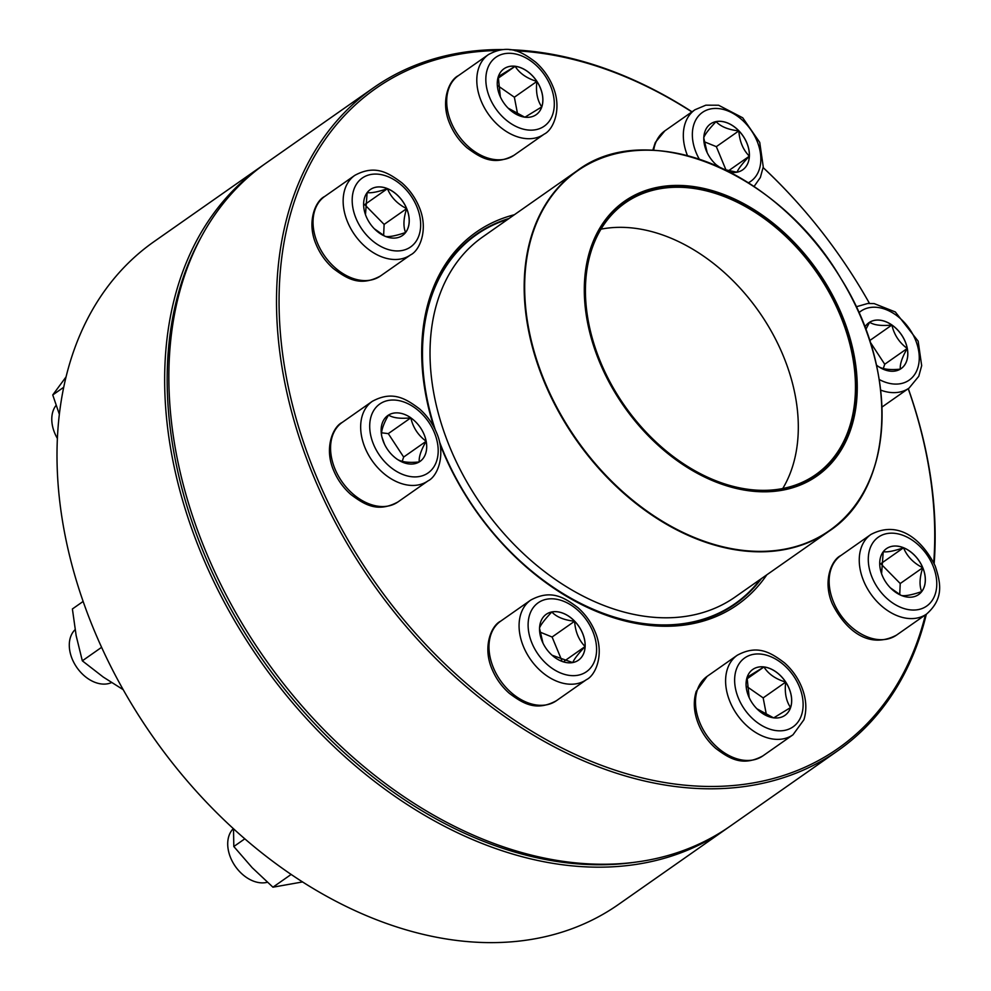 <?xml version="1.0" encoding="UTF-8"?>
<svg xmlns="http://www.w3.org/2000/svg" width="991" height="991" viewBox="0 0 991 991"><rect width="100%" height="100%" fill="white"/><g stroke="black" fill="none" stroke-linecap="round" stroke-linejoin="round"><path stroke-width="1.49" d="M908.301 388.633A404.687 285.148 -125 0 1 934.166 563.619M926.337 614.222A404.687 285.148 -125 0 1 838.076 750.546A404.687 285.148 -125 0 1 372.294 582.819A404.687 285.148 -125 0 1 373.545 87.765A404.687 285.148 -125 0 1 502.66 49.562M509.547 49.699A404.687 285.148 -125 0 1 692.028 111.81M763.169 167.59A404.687 285.148 -125 0 1 810.341 217.611L810.477 217.772A402.879 283.884 55 0 0 763.157 167.64M864.932 295.467L865.044 295.652A404.687 285.148 -125 0 1 869.466 303.382A402.879 283.884 55 0 0 864.932 295.467A402.879 283.884 55 0 0 810.477 217.772M373.545 87.765L265.898 163.218A404.687 285.148 55 0 0 238.93 618.111A404.687 285.148 55 0 0 293.633 696.153A404.687 285.148 55 0 0 730.429 825.998L838.076 750.546M691.867 111.921A402.879 283.884 55 0 0 515.097 50.764M497.185 50.516A402.879 283.884 55 0 0 387.109 598.799A402.879 283.884 55 0 0 925.408 614.878M933.72 562.665A402.879 283.884 55 0 0 908.227 388.683M766.799 574.83A227.521 160.319 -125 0 1 491.858 531.733A227.521 160.319 -125 0 1 461.1 487.857A227.521 160.319 -125 0 1 440.066 444.402M433.959 427.208A227.521 160.319 -125 0 1 514.403 214.725M293.633 696.153L293.497 695.992A402.879 283.884 -125 0 1 239.042 618.285L238.93 618.111M509.064 218.466A225.725 159.056 55 0 0 476.25 234.322A225.725 159.056 55 0 0 434.244 427.74M440.004 444.067A225.725 159.056 55 0 0 461.162 487.956M491.796 531.659A225.725 159.056 55 0 0 735.359 604.002A225.725 159.056 55 0 0 761.46 578.571M882.263 575.523A28.033 19.758 -125 0 1 886.437 548.655A28.033 19.758 -125 0 1 918.707 560.274A28.033 19.758 -125 0 1 918.62 594.575A28.033 19.758 -125 0 1 882.263 575.523M922.745 567.732A28.033 19.758 55 0 0 903.532 547.775C907.05 556.385 913.454 563.037 922.745 567.732C919.549 577.629 919.202 585.594 921.692 591.602A28.033 19.758 55 0 0 922.745 567.732L900.224 583.526L880.652 563.631M918.595 594.588A28.033 19.758 55 0 0 921.692 591.602C912.092 594.897 905.34 596.198 901.414 595.517M900.869 595.232L890.413 587.861M881.581 573.777L883.229 551.776M883.266 551.69C887.18 552.371 893.944 551.07 903.532 547.775A28.033 19.758 55 0 0 886.412 548.667M899.729 594.612L900.224 583.526M903.532 547.775L881.011 563.557M760.283 579.388A225.267 158.733 -125 0 1 735.099 603.63A225.267 158.733 -125 0 1 465.089 493.914A225.267 158.733 -125 0 1 439.57 442.023M435.235 429.71A225.267 158.733 -125 0 1 476.51 234.681A225.267 158.733 -125 0 1 507.887 219.284M616.006 394.245A167.714 118.177 -125 0 1 697.367 187.163A167.714 118.177 -125 0 1 848.928 434.343A167.714 118.177 -125 0 1 616.006 394.245M616.786 393.823A166.463 117.297 -125 0 1 614.135 389.389A166.463 117.297 -125 0 1 691.235 187.386A166.463 117.297 -125 0 1 852.817 417.929A166.463 117.297 -125 0 1 636.631 421.485A166.463 117.297 -125 0 1 616.786 393.823M614.147 389.413A165.918 116.913 -125 0 1 625.222 202.932A165.918 116.913 -125 0 1 816.188 271.707A165.918 116.913 -125 0 1 815.68 474.677A165.918 116.913 -125 0 1 636.618 421.46M261.723 166.141L154.076 241.593A404.687 285.148 55 0 0 72.492 354.605A404.687 285.148 55 0 0 127.108 696.487A404.687 285.148 55 0 0 181.799 774.528A404.687 285.148 55 0 0 618.607 904.374L726.254 828.922A404.687 285.148 -125 0 1 322.372 735.272A404.687 285.148 -125 0 1 180.139 279.152A404.687 285.148 -125 0 1 261.723 166.141A404.687 285.148 -125 0 1 263.817 164.692M728.335 827.448A404.687 285.148 -125 0 1 726.254 828.922M181.799 774.528L181.663 774.367A402.879 283.884 -125 0 1 127.207 696.661L127.108 696.487M200.789 237.753A402.879 283.884 55 0 0 182.579 279.4A402.879 283.884 55 0 0 280.403 683.827A402.879 283.884 55 0 0 638.154 861.761M864.883 327.03A28.033 19.758 -125 0 1 868.921 322.694A28.033 19.758 -125 0 1 901.191 334.314A28.033 19.758 -125 0 1 901.104 368.615A28.033 19.758 -125 0 1 878.088 366.311A28.033 19.758 -125 0 1 876.453 365.097M891.875 325.036A28.033 19.758 55 0 0 869.59 322.261C874.124 325.172 881.556 326.089 891.875 325.036C894.13 334.785 899.246 342.589 907.248 348.46A28.033 19.758 55 0 0 891.875 325.036L869.702 340.582M901.079 368.627A28.033 19.758 55 0 0 907.248 348.46C902.107 357.33 899.803 364.217 900.336 369.123C890.104 370.2 882.671 369.271 878.038 366.348M865.812 329.495L869.59 322.261A28.033 19.758 55 0 0 868.896 322.707M883.291 368.541L884.728 364.242L870.185 342.068M907.248 348.46L884.728 364.242M718.562 166.723A28.033 19.758 -125 0 1 710.51 123.925A28.033 19.758 -125 0 1 742.779 135.544A28.033 19.758 -125 0 1 742.693 169.833A28.033 19.758 -125 0 1 737.081 172.186A28.033 19.758 -125 0 1 729.5 171.988M703.746 137.65C704.985 134.33 709.085 128.979 716.059 121.608A28.033 19.758 55 0 0 710.485 123.937M738.852 130.874A28.033 19.758 55 0 0 716.059 121.608C720.767 126.675 728.36 129.759 738.852 130.874C739.509 141.292 743.002 149.728 749.345 156.182A28.033 19.758 55 0 0 738.852 130.874L716.332 146.656L704.18 141.725M742.668 169.857A28.033 19.758 55 0 0 749.345 156.182C742.42 163.49 738.32 168.829 737.031 172.223M736.945 172.211L724.718 169.61M719.553 167.169L716.307 164.865M707.19 152.725L703.783 138.096M726.019 170.043L716.332 146.656M749.345 156.182L728.558 170.749M541.817 106.855A28.033 19.758 -125 0 1 536.168 114.683A28.033 19.758 -125 0 1 503.899 103.064A28.033 19.758 -125 0 1 503.985 68.763A28.033 19.758 -125 0 1 531.969 75.254A28.033 19.758 -125 0 1 541.817 106.855M500.368 96.907L498.262 76.815M498.275 76.629L515.147 66.31A28.033 19.758 55 0 0 503.961 68.788M536.887 81.435A28.033 19.758 55 0 0 515.147 66.31C519.557 73.334 526.803 78.376 536.887 81.435C535.66 91.853 537.283 100.339 541.767 106.892A28.033 19.758 55 0 0 536.887 81.435L514.366 97.217L497.953 85.796M536.143 114.708A28.033 19.758 55 0 0 541.767 106.892L524.908 117.223M524.673 117.149L508.098 108.118M517.674 114.473L514.366 97.217M515.147 66.31L498.126 78.227M406.694 208.593A28.033 19.758 -125 0 1 402.519 235.462A28.033 19.758 -125 0 1 370.25 223.842A28.033 19.758 -125 0 1 370.337 189.541A28.033 19.758 -125 0 1 406.694 208.593M56.115 405.319A32.369 22.818 55 0 0 54.716 433.104A32.369 22.818 55 0 0 57.379 438.443M384.768 236.118L374.313 228.748M365.481 214.663L367.128 192.675M367.165 192.576C371.08 193.27 377.831 191.957 387.431 188.674A28.033 19.758 55 0 0 370.312 189.566M406.644 208.63A28.033 19.758 55 0 0 387.431 188.674C390.95 197.271 397.354 203.923 406.644 208.63C403.448 218.528 403.102 226.481 405.592 232.501A28.033 19.758 55 0 0 406.644 208.63L384.124 224.412L364.552 204.518M402.495 235.474A28.033 19.758 55 0 0 405.592 232.501C395.991 235.796 389.24 237.097 385.313 236.415M383.628 235.499L384.124 224.412M387.431 188.674L364.911 204.456M63.709 387.27L52.746 394.951L66.05 376.914M59.349 414.288L52.746 394.951M381.597 435.718C381.064 430.825 383.368 423.937 388.522 415.068C393.055 417.979 400.488 418.896 410.807 417.843A28.033 19.758 -125 0 1 420.035 461.422A28.033 19.758 -125 0 1 387.766 449.803A28.033 19.758 -125 0 1 387.853 415.502A28.033 19.758 -125 0 1 410.856 417.806A28.033 19.758 55 0 0 388.522 415.068A28.033 19.758 55 0 0 387.815 415.514M75.093 629.657A32.369 22.818 55 0 0 74.895 664.428A32.369 22.818 55 0 0 79.28 670.672A32.369 22.818 55 0 0 87.642 678.401A32.369 22.818 55 0 0 111.537 682.576M79.28 670.672L79.144 670.498A30.572 21.542 -125 0 1 75.006 664.602L74.895 664.428M420.011 461.434A28.033 19.758 55 0 0 426.18 441.268A28.033 19.758 55 0 0 410.807 417.843C413.049 427.592 418.177 435.396 426.18 441.268C421.026 450.149 418.722 457.037 419.255 461.93C409.035 463.008 401.603 462.079 396.97 459.155M394.79 457.433L393.006 455.86M384.458 444.154L381.944 437.031M402.21 461.348L403.659 457.049L388.286 433.624L381.597 432.794M426.18 441.268L403.659 457.049M410.807 417.843L388.286 433.624M83.12 601.45L72.393 608.97L76.171 635.739L82.327 660.824L101.59 647.321M123.194 689.674L103.287 677.076L82.327 660.824M551.876 611.93A28.033 19.758 -125 0 1 580.788 629.52A28.033 19.758 -125 0 1 578.447 660.192A28.033 19.758 -125 0 1 546.177 648.572A28.033 19.758 -125 0 1 546.264 614.271A28.033 19.758 -125 0 1 551.876 611.93M233.343 828.587A32.369 22.818 55 0 0 233.319 863.198A32.369 22.818 55 0 0 237.691 869.441A32.369 22.818 55 0 0 266.158 882.535A32.369 22.818 55 0 0 267.347 882.263M237.691 869.441L237.555 869.28A30.572 21.542 -125 0 1 233.418 863.384L233.319 863.198M578.422 660.217A28.033 19.758 55 0 0 585.099 646.541C578.174 653.837 574.074 659.188 572.786 662.583M572.699 662.57L552.061 655.224M542.957 643.072L539.55 628.455M539.513 628.009C540.739 624.689 544.852 619.338 551.826 611.967A28.033 19.758 55 0 0 546.239 614.296M574.619 621.233A28.033 19.758 55 0 0 551.826 611.967C556.521 617.021 564.127 620.118 574.619 621.233C575.275 631.663 578.769 640.099 585.099 646.541A28.033 19.758 55 0 0 574.619 621.233L552.098 637.015L539.946 632.072M561.773 660.39L552.098 637.015M585.099 646.541L564.313 661.108M244.839 838.807L233.814 846.525L233.517 828.749M291.181 874.409L272.946 887.193L252.197 867.695L233.814 846.525M302.614 881.928L272.946 887.193M747.127 677.262A28.033 19.758 -125 0 1 752.788 669.433A28.033 19.758 -125 0 1 785.058 681.052A28.033 19.758 -125 0 1 784.971 715.341A28.033 19.758 -125 0 1 756.988 708.862A28.033 19.758 -125 0 1 747.127 677.262M784.946 715.366A28.033 19.758 55 0 0 790.57 707.549A28.033 19.758 55 0 0 785.69 682.093C784.463 692.523 786.086 701.009 790.57 707.549L773.698 717.88M773.476 717.806L756.913 708.776M749.171 697.577L747.065 677.472M747.078 677.299L763.95 666.968A28.033 19.758 55 0 0 752.764 669.445M785.69 682.093A28.033 19.758 55 0 0 763.95 666.968C768.359 674.004 775.606 679.046 785.69 682.093L763.169 697.887L746.756 686.466M766.477 715.13L763.169 697.887M763.95 666.968L746.929 678.897M932.952 565.737A42.093 29.656 55 0 0 873.69 541.643A42.093 29.656 55 0 0 900.943 607.446A42.093 29.656 55 0 0 932.952 565.737M896.533 635.107C867.559 650.406 844.27 628.059 832.254 603.692C822.468 581.11 831.635 559.742 840.789 555.579A48.559 34.214 55 0 0 833.555 602.119A48.559 34.214 55 0 0 896.533 635.107L926.635 614.011A48.559 34.214 -125 0 1 870.742 593.882A48.559 34.214 -125 0 1 870.891 534.483C899.865 519.173 923.166 541.532 935.17 565.898C940.756 583.005 944.101 598.477 926.635 614.011M879.252 447.362A219.878 154.93 -125 0 1 829.281 531.027L735.136 597.016A219.878 154.93 -125 0 1 471.605 489.926A219.878 154.93 -125 0 1 482.741 236.911L576.886 170.923A219.878 154.93 -125 0 1 672.592 152.49M829.281 531.027A219.878 154.93 -125 0 1 565.75 423.937A219.878 154.93 -125 0 1 576.886 170.923C646.863 117.495 777.873 170.786 840.554 277.901A219.606 154.745 55 0 0 588.79 163.924A219.606 154.745 55 0 0 566.183 423.665A219.606 154.745 55 0 0 817.934 537.642A219.606 154.745 55 0 0 840.541 277.914C899.766 371.117 894.65 488.229 829.281 531.027M600.98 229.169A165.918 116.913 -125 0 1 759.032 311.769A165.918 116.913 -125 0 1 782.754 488.513M879.228 379.503A42.093 29.656 55 0 0 918.298 366.162A42.093 29.656 55 0 0 895.406 314.642A42.093 29.656 55 0 0 858.937 312.71M881.99 407.066L909.119 388.051A48.559 34.214 -125 0 1 880.702 390.132M748.341 182.802A42.093 29.656 55 0 0 755.204 137.055A42.093 29.656 55 0 0 710.857 108.886A42.093 29.656 55 0 0 699.336 159.204M687.481 155.661A48.559 34.214 -125 0 1 694.964 109.753L705.877 105.17L718.599 105.232L742.742 117.818L759.738 142.394L763.256 166.897L760.357 177.488L754.04 186.531M652.784 150.26L655.274 142.518L664.862 130.849A48.559 34.214 55 0 0 653.664 150.298M487.436 69.011A42.093 29.656 55 0 0 527.398 129.932A42.093 29.656 55 0 0 545.384 76.22A42.093 29.656 55 0 0 487.436 69.011M514.081 155.228C493.976 166.141 480.908 158.201 466.934 147.709C459.291 140.945 453.531 132.819 449.629 123.367C440.19 101.305 449.022 80.06 458.338 75.688A48.559 34.214 55 0 0 448.551 89.252A48.559 34.214 55 0 0 465.621 143.992A48.559 34.214 55 0 0 514.081 155.228L544.183 134.132A48.559 34.214 -125 0 1 495.723 122.896A48.559 34.214 -125 0 1 478.653 68.156A48.559 34.214 -125 0 1 488.439 54.592C508.556 43.678 521.613 51.619 535.598 62.111C543.229 68.874 549.002 77.001 552.904 86.452C562.343 108.514 553.511 129.759 544.183 134.132M356.004 218.367A42.093 29.656 55 0 0 415.266 242.461A42.093 29.656 55 0 0 388.014 176.671A42.093 29.656 55 0 0 356.004 218.367M380.433 276.006C360.328 286.919 347.259 278.979 333.286 268.487C325.643 261.723 319.87 253.597 315.98 244.145C306.541 222.083 315.373 200.839 324.689 196.466A48.559 34.214 55 0 0 317.454 243.006A48.559 34.214 55 0 0 380.433 276.006L410.534 254.91A48.559 34.214 -125 0 1 347.556 221.91A48.559 34.214 -125 0 1 354.79 175.37C374.908 164.456 387.964 172.397 401.95 182.889C409.58 189.653 415.353 197.779 419.255 207.23C428.694 229.293 419.862 250.537 410.534 254.91M393.551 469.474A42.093 29.656 55 0 0 437.403 442.618A42.093 29.656 55 0 0 380.866 403.287A42.093 29.656 55 0 0 393.551 469.474M397.948 501.954C377.831 512.88 364.775 504.939 350.802 494.447C343.159 487.671 337.386 479.557 333.484 470.093C324.057 448.043 332.889 426.799 342.205 422.426A48.559 34.214 55 0 0 358.098 497.978A48.559 34.214 55 0 0 397.948 501.954L428.05 480.858A48.559 34.214 -125 0 1 388.187 476.882A48.559 34.214 -125 0 1 372.306 401.33C392.424 390.417 405.48 398.357 419.453 408.837C427.096 415.613 432.869 423.727 436.758 433.191C446.198 455.241 437.365 476.498 428.05 480.858M578.087 675.218A42.093 29.656 55 0 0 580.837 613.156A42.093 29.656 55 0 0 528.141 623.327A42.093 29.656 55 0 0 578.087 675.218M556.372 700.736C536.255 711.649 523.186 703.709 509.213 693.229C501.57 686.453 495.81 678.327 491.908 668.875C482.468 646.813 491.301 625.569 500.628 621.196A48.559 34.214 55 0 0 496.565 674.326A48.559 34.214 55 0 0 546.648 704.799A48.559 34.214 55 0 0 556.372 700.736L586.461 679.64A48.559 34.214 -125 0 1 576.75 683.703A48.559 34.214 -125 0 1 526.655 653.23A48.559 34.214 -125 0 1 530.718 600.1C550.835 589.187 563.904 597.127 577.877 607.619C585.508 614.383 591.28 622.509 595.182 631.961C604.621 654.023 595.789 675.267 586.461 679.64M801.521 715.093A42.093 29.656 55 0 0 761.559 654.171A42.093 29.656 55 0 0 743.56 707.884A42.093 29.656 55 0 0 801.521 715.093M762.884 755.885C742.779 766.799 729.71 758.858 715.737 748.378C708.094 741.602 702.322 733.489 698.432 724.025C693.799 712.418 693.068 701.529 696.239 691.346L707.14 676.357A48.559 34.214 55 0 0 697.354 689.909A48.559 34.214 55 0 0 714.424 744.65A48.559 34.214 55 0 0 762.884 755.885L792.986 734.789A48.559 34.214 -125 0 1 737.093 714.66A48.559 34.214 -125 0 1 737.242 655.262C757.359 644.336 770.416 652.276 784.401 662.768C792.032 669.544 797.805 677.658 801.707 687.122C806.34 698.729 807.058 709.618 803.899 719.788L792.986 734.789M840.789 555.579L870.891 534.483M476.51 234.681L468.297 240.441M735.099 603.63L726.886 609.391M909.119 388.051L918.768 376.27L921.68 365.667L918.149 341.164L895.331 311.967L874.124 303.58L867.757 303.481L856.199 306.789M664.862 130.849L694.964 109.753M458.338 75.688L488.439 54.592M324.689 196.466L354.79 175.37M342.205 422.426L372.306 401.33M500.628 621.196L530.718 600.1M707.14 676.357L737.242 655.262"/></g></svg>
